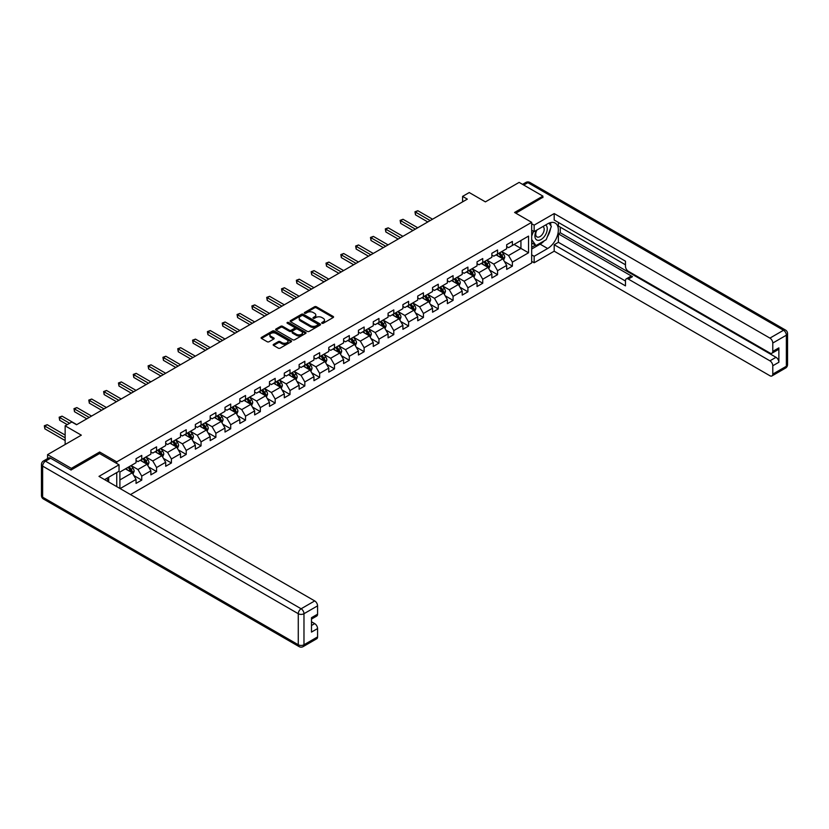 <?xml version="1.0" encoding="UTF-8"?>
<svg xmlns="http://www.w3.org/2000/svg" width="829" height="829" viewBox="0 0 829 829"><rect width="100%" height="100%" fill="white"/><g stroke="black" fill="none" stroke-linecap="round" stroke-linejoin="round"><path stroke-width="1.24" d="M321.963 323.258A0.922 0.528 0 0 0 323.269 323.258L333.185 317.528A1.316 0.756 0 0 0 333.569 316.989A1.316 0.756 0 0 0 333.185 316.45L316.388 306.761A1.316 0.756 0 0 0 314.523 306.761L304.616 312.481A0.922 0.528 0 0 0 305.922 313.238L307.196 312.492A4.218 2.435 0 0 1 313.175 312.492L314.574 313.3A4.218 2.435 0 0 1 315.808 315.03A4.218 2.435 0 0 1 314.574 316.751L313.289 317.486A0.922 0.528 0 0 0 314.595 318.243L315.88 317.507A4.218 2.435 0 0 1 321.849 317.507L323.248 318.315A4.218 2.435 0 0 1 324.481 320.035A4.218 2.435 0 0 1 323.248 321.756L321.963 322.502A0.922 0.528 0 0 0 321.963 323.258L321.963 322.502M273.57 344.356A1.316 0.756 0 0 0 273.187 344.895A1.316 0.756 0 0 0 273.57 345.424L278.285 348.149A1.316 0.756 0 0 0 280.15 348.149L291.155 341.797A1.316 0.756 0 0 0 291.539 341.258A1.316 0.756 0 0 0 291.155 340.719L274.368 331.02A1.316 0.756 0 0 0 272.503 331.02L261.498 337.382A1.316 0.756 0 0 0 261.104 337.911A1.316 0.756 0 0 0 261.498 338.45L267.187 341.735A1.316 0.756 0 0 0 269.052 341.735L273.757 339.02A1.316 0.756 0 0 0 274.15 338.481A1.316 0.756 0 0 0 273.757 337.942L270.938 336.315A3.534 2.041 0 0 1 269.902 334.875A3.534 2.041 0 0 1 272.078 332.989A3.534 2.041 0 0 1 275.933 333.434L286.979 339.817A3.534 2.041 0 0 1 288.015 341.258A3.534 2.041 0 0 1 285.839 343.133A3.534 2.041 0 0 1 281.995 342.698L280.15 341.631A1.316 0.756 0 0 0 278.285 341.631L273.57 344.356L273.57 345.424L278.285 342.729L278.285 341.631M542.891 197.592L542.891 196.11L519.13 182.39L485.4 201.872L469.235 192.546L462.592 196.38L467.338 199.126L76.558 424.738L71.802 422.002L65.149 425.837L65.149 444.499M99.656 453.598L99.656 452.012L71.335 468.364L47.574 454.644L81.315 435.163L65.149 425.837M99.656 452.012L116.754 461.888L531.679 222.338L531.679 262.938L130.495 494.561M542.891 196.11L514.571 212.462L531.679 222.338M307.29 331.403A1.316 0.756 0 0 0 309.165 331.403L320.17 325.041A1.316 0.756 0 0 0 320.554 324.502A1.316 0.756 0 0 0 320.17 323.963L303.373 314.274A1.316 0.756 0 0 0 301.507 314.274L290.502 320.626A1.316 0.756 0 0 0 290.119 321.165A1.316 0.756 0 0 0 290.502 321.704L307.29 331.403M287.653 323.455A0.922 0.528 0 0 1 288.596 323.579L305.642 333.424L294.658 339.776A1.316 0.756 0 0 1 292.792 339.776L275.995 330.077L280.71 327.382L280.71 326.284L275.995 328.999A1.316 0.756 0 0 0 275.611 329.538A1.316 0.756 0 0 0 275.995 330.077L275.995 328.999M280.71 327.382A1.316 0.756 0 0 1 282.575 327.382L282.575 326.284A1.316 0.756 0 0 0 280.71 326.284M282.575 326.284L289.383 330.211A1.316 0.756 0 0 0 291.248 330.211L294.378 328.408A1.316 0.756 0 0 0 294.761 327.869A1.316 0.756 0 0 0 294.378 327.331L287.29 323.237A0.922 0.528 0 0 1 288.596 322.481L305.663 332.346A1.316 0.756 0 0 1 306.046 332.885A1.316 0.756 0 0 1 305.663 333.424L305.663 332.346M47.574 458.603L47.574 454.644M71.335 468.364L71.335 469.846M116.754 486.633L116.754 472.592M116.754 463.484L116.754 461.888M133.821 475.525L141.749 480.105L141.749 476.095L150.878 470.831L150.878 474.841L156.577 471.546L156.577 467.535L165.696 462.271L165.696 466.281L171.406 462.986L171.406 458.976L180.525 453.712L180.525 457.722L186.224 454.427L186.224 450.416L195.354 445.152L195.354 449.163L201.053 445.867L201.053 441.857L210.172 436.593L210.172 440.603L215.882 437.308L215.882 433.298L225.001 428.033L225.001 432.044L230.7 428.748L230.7 424.738L239.83 419.474L239.83 423.484L245.529 420.189L245.529 416.179L254.648 410.915L254.648 414.925L260.358 411.63L260.358 407.619L269.477 402.355L269.477 406.365L275.176 403.07L275.176 399.06L284.306 393.796L284.306 397.806L290.005 394.511L290.005 390.5L299.124 385.236L299.124 389.247L304.834 385.951L304.834 381.941L313.953 376.677L313.953 380.687L319.652 377.392L319.652 373.392L328.781 368.117L328.781 372.128L334.481 368.832L334.481 364.833L343.6 359.558L343.6 363.568L349.31 360.273L349.31 356.273L358.429 350.999L358.429 355.009L364.128 351.714L364.128 347.714L373.257 342.439L373.257 346.449L378.957 343.154L378.957 339.154L388.076 333.88L388.076 337.89L393.785 334.595L393.785 330.595L402.904 325.32L402.904 329.331L408.604 326.035L408.604 322.035L417.733 316.761L417.733 320.771L423.432 317.476L423.432 313.476L432.551 308.201L432.551 312.212L438.261 308.916L438.261 304.917L447.38 299.642L447.38 303.652L453.08 300.357L453.08 296.357L462.209 291.083L462.209 295.093L467.908 291.798L467.908 287.798L477.038 282.523L477.038 286.533L482.737 283.238L482.737 279.238L491.856 273.964L491.856 277.974L497.555 274.679L497.555 270.679L506.685 265.404L506.685 269.415L512.384 266.119L512.384 262.119L528.539 252.783L528.539 236.11L520.933 240.493L520.933 248.399L528.539 252.783M141.749 480.105L136.049 483.4L136.049 479.39L120.132 488.582M119.894 488.447L119.894 472.043L136.049 462.706L136.049 458.706L141.749 455.411L141.749 459.421L150.878 454.147L150.878 450.147L156.577 446.852L156.577 450.862L165.696 445.587L165.696 441.588L171.406 438.292L171.406 442.303L180.525 437.028L180.525 433.028L186.224 429.733L186.224 433.743L195.354 428.469L195.354 424.469L201.053 421.173L201.053 425.184L210.172 419.909L210.172 415.909L215.882 412.614L215.882 416.624L225.001 411.35L225.001 407.35L230.7 404.055L230.7 408.065L239.83 402.801L239.83 398.79L245.529 395.495L245.529 399.505L254.648 394.241L254.648 390.231L260.358 386.936L260.358 390.946L269.477 385.682L269.477 381.672L275.176 378.376L275.176 382.387L284.306 377.122L284.306 373.112L290.005 369.817L290.005 373.827L299.124 368.563L299.124 364.553L304.834 361.257L304.834 365.268L313.953 360.004L313.953 355.993L319.652 352.698L319.652 356.708L328.781 351.444L328.781 347.434L334.481 344.139L334.481 348.149L343.6 342.885L343.6 338.874L349.31 335.579L349.31 339.589L358.429 334.325L358.429 330.315L364.128 327.02L364.128 331.03L373.257 325.766L373.257 321.756L378.957 318.46L378.957 322.471L388.076 317.206L388.076 313.196L393.785 309.901L393.785 313.911L402.904 308.647L402.904 304.637L408.604 301.341L408.604 305.352L417.733 300.088L417.733 296.077L423.432 292.782L423.432 296.792L432.551 291.528L432.551 287.518L438.261 284.223L438.261 288.233L447.38 282.969L447.38 278.958L453.08 275.663L453.08 279.674L462.209 274.409L462.209 270.399L467.908 267.104L467.908 271.114L477.038 265.85L477.038 261.84L482.737 258.544L482.737 262.555L491.856 257.291L491.856 253.28L497.555 249.985L497.555 253.995L506.685 248.731L506.685 244.721L512.384 241.426L512.384 245.436L528.539 236.11M140.236 460.292L147.075 464.25L137.946 469.515L131.106 465.566M136.049 460.52L137.946 461.618L141.749 459.421M137.946 469.515L141.749 476.095M147.075 464.25L150.878 470.831M155.054 451.732L161.904 455.691L152.774 460.955L145.935 457.007M150.878 451.96L152.774 453.059L156.577 450.862M152.774 460.955L156.577 467.535M161.904 455.691L165.696 462.271M169.883 443.173L176.722 447.132L167.603 452.396L160.753 448.448M165.696 443.401L167.603 444.499L171.406 442.303M167.603 452.396L171.406 458.976M176.722 447.132L180.525 453.712M184.712 434.624L191.551 438.572L182.421 443.836L175.582 439.888M180.525 434.842L182.421 435.94L186.224 433.743M182.421 443.836L186.224 450.416M191.551 438.572L195.354 445.152M199.53 426.065L206.38 430.013L197.25 435.277L190.411 431.329M195.354 426.282L197.25 427.381L201.053 425.184M197.25 435.277L201.053 441.857M206.38 430.013L210.172 436.593M214.359 417.505L221.198 421.453L212.079 426.717L205.229 422.769M210.172 417.723L212.079 418.821L215.882 416.624M212.079 426.717L215.882 433.298M221.198 421.453L225.001 428.033M229.187 408.946L236.027 412.894L226.897 418.158L220.058 414.21M225.001 409.163L226.897 410.262L230.7 408.065M226.897 418.158L230.7 424.738M236.027 412.894L239.83 419.474M244.006 400.386L250.855 404.334L241.726 409.599L234.887 405.65M239.83 400.604L241.726 401.702L245.529 399.505M241.726 409.599L245.529 416.179M250.855 404.334L254.648 410.915M258.835 391.827L265.674 395.775L256.555 401.039L249.716 397.091M254.648 392.044L256.555 393.143L260.358 390.946M256.555 401.039L260.358 407.619M265.674 395.775L269.477 402.355M273.663 383.267L280.503 387.216L271.384 392.48L264.534 388.532M269.477 383.485L271.384 384.583L275.176 382.387M271.384 392.48L275.176 399.06M280.503 387.216L284.306 393.796M288.482 374.708L295.331 378.656L286.202 383.92L279.363 379.972M284.306 374.926L286.202 376.024L290.005 373.827M286.202 383.92L290.005 390.5M295.331 378.656L299.124 385.236M303.31 366.149L310.15 370.097L301.031 375.361L294.191 371.413M299.124 366.366L301.031 367.465L304.834 365.268M301.031 375.361L304.834 381.941M310.15 370.097L313.953 376.677M318.139 357.589L324.978 361.537L315.859 366.801L309.01 362.853M313.953 357.807L315.859 358.905L319.652 356.708M315.859 366.801L319.652 373.392M324.978 361.537L328.781 368.117M332.957 349.03L339.807 352.978L330.678 358.242L323.838 354.294M328.781 349.247L330.678 350.346L334.481 348.149M330.678 358.242L334.481 364.833M339.807 352.978L343.6 359.558M347.786 340.47L354.625 344.418L345.506 349.683L338.667 345.734M343.6 340.688L345.506 341.786L349.31 339.589M345.506 349.683L349.31 356.273M354.625 344.418L358.429 350.999M362.615 331.911L369.454 335.859L360.335 341.123L353.486 337.175M358.429 332.128L360.335 333.227L364.128 331.03M360.335 341.123L364.128 347.714M369.454 335.859L373.257 342.439M377.433 323.351L384.283 327.3L375.154 332.564L368.314 328.616M373.257 323.569L375.154 324.667L378.957 322.471M375.154 332.564L378.957 339.154M384.283 327.3L388.076 333.88M392.262 314.792L399.101 318.74L389.982 324.004L383.143 320.056M388.076 315.01L389.982 316.108L393.785 313.911M389.982 324.004L393.785 330.595M399.101 318.74L402.904 325.32M407.091 306.233L413.93 310.181L404.811 315.445L397.961 311.497M402.904 306.45L404.811 307.549L408.604 305.352M404.811 315.445L408.604 322.035M413.93 310.181L417.733 316.761M421.909 297.673L428.759 301.621L419.629 306.885L412.79 302.937M417.733 297.891L419.629 298.989L423.432 296.792M419.629 306.885L423.432 313.476M428.759 301.621L432.551 308.201M436.738 289.114L443.577 293.062L434.458 298.326L427.619 294.378M432.551 289.331L434.458 290.43L438.261 288.233M434.458 298.326L438.261 304.917M443.577 293.062L447.38 299.642M451.567 280.554L458.406 284.502L449.287 289.767L442.437 285.818M447.38 280.772L449.287 281.87L453.08 279.674M449.287 289.767L453.08 296.357M458.406 284.502L462.209 291.083M466.385 271.995L473.235 275.943L464.105 281.207L457.266 277.259M462.209 272.213L464.105 273.311L467.908 271.114M464.105 281.207L467.908 287.798M473.235 275.943L477.038 282.523M481.214 263.435L488.053 267.384L478.934 272.648L472.095 268.7M477.038 263.653L478.934 264.752L482.737 262.555M478.934 272.648L482.737 279.238M488.053 267.384L491.856 273.964M496.043 254.876L502.882 258.824L493.763 264.088L486.913 260.14M491.856 255.094L493.763 256.192L497.555 253.995M493.763 264.088L497.555 270.679M502.882 258.824L506.685 265.404M514.094 244.451L520.933 248.399L508.581 255.529L501.742 251.581M506.685 246.534L508.581 247.633L512.384 245.436M508.581 255.529L512.384 262.119M462.592 196.38L462.592 201.872M119.894 479.939L132.246 472.81L125.407 468.851M132.246 472.81L136.049 479.39M504.446 261.539L512.384 266.119M489.628 270.099L497.555 274.679M474.799 278.658L482.737 283.238M459.971 287.217L467.908 291.798M445.152 295.777L453.08 300.357M430.324 304.336L438.261 308.916M415.495 312.896L423.432 317.476M400.676 321.455L408.604 326.035M385.848 330.015L393.785 334.595M371.019 338.574L378.957 343.154M356.201 347.133L364.128 351.714M341.372 355.693L349.31 360.273M326.543 364.252L334.481 368.832M311.725 372.812L319.652 377.392M296.896 381.371L304.834 385.951M282.067 389.931L290.005 394.511M267.249 398.49L275.176 403.07M252.42 407.049L260.358 411.63M237.591 415.609L245.529 420.189M222.773 424.168L230.7 428.748M207.944 432.728L215.882 437.308M193.116 441.287L201.053 445.867M178.297 449.846L186.224 454.427M163.468 458.406L171.406 462.986M148.64 466.965L156.577 471.546M322.336 323.383L323.248 322.854A4.218 2.435 0 0 0 324.481 321.134L324.481 320.035M315.808 315.03L315.808 316.129A4.218 2.435 0 0 1 314.574 317.849L313.652 318.377M333.165 317.538L316.388 307.86A1.316 0.756 0 0 0 314.523 307.86L304.979 313.362M320.149 325.051L303.373 315.372A1.316 0.756 0 0 0 301.507 315.372L290.523 321.714L290.502 320.626M317.839 324.885A0.922 0.528 0 0 0 317.839 324.129L303.093 315.621A0.922 0.528 0 0 0 301.787 315.621L300.44 316.398A4.218 2.435 0 0 0 299.207 318.129A4.218 2.435 0 0 0 300.44 319.849L310.512 325.662A4.218 2.435 0 0 0 316.481 325.662L317.839 324.885L317.839 325.984A0.922 0.528 0 0 0 318.108 325.6L318.108 324.502M299.207 318.129L299.207 319.217A4.218 2.435 0 0 0 300.44 320.947L300.44 319.849M317.839 325.984L316.481 326.761A4.218 2.435 0 0 1 310.512 326.761L300.44 320.947M282.575 327.382L289.383 331.31A1.316 0.756 0 0 0 291.248 331.31L294.378 329.507A1.316 0.756 0 0 0 294.761 328.968L294.761 327.869M296.45 334.294A3.534 2.041 0 0 0 300.295 334.74A3.534 2.041 0 0 0 302.471 332.854A3.534 2.041 0 0 0 301.445 331.413L297.549 329.165A1.316 0.756 0 0 0 295.684 329.165L292.554 330.968A1.316 0.756 0 0 0 292.171 331.507A1.316 0.756 0 0 0 292.554 332.046L296.45 334.294L296.45 335.393A3.534 2.041 0 0 0 300.295 335.828A3.534 2.041 0 0 0 302.471 333.952L302.471 332.854M292.171 331.507L292.171 332.605A1.316 0.756 0 0 0 292.554 333.144L292.554 332.046M296.45 335.393L292.554 333.144M288.015 341.258L288.015 342.356A3.534 2.041 0 0 1 285.839 344.232A3.534 2.041 0 0 1 281.995 343.797L280.15 342.729A1.316 0.756 0 0 0 278.285 342.729M269.902 334.875L269.902 335.973A3.534 2.041 0 0 0 270.938 337.413L270.938 336.315M273.746 339.03L270.938 337.413M291.155 340.719L291.155 341.797L274.368 332.118A1.316 0.756 0 0 0 272.503 332.118L261.508 338.46L261.498 337.382M503.628 260.119L504.768 257.28A3.565 2.052 -120 0 0 503.628 254.244L501.669 251.622M498.25 256.151L496.913 254.368M432.551 219.208L417.857 210.721L415.474 212.089L415.474 214.835L427.805 221.954M498.716 253.322L500.685 255.943A3.565 2.052 60 0 1 501.7 258.088L502.84 257.425A3.565 2.052 -120 0 0 501.825 255.291L499.856 252.669M498.965 253.187L501.141 256.088A1.813 1.047 60 0 1 501.472 256.638L502.84 257.425M415.474 214.835L414.956 211.789L430.178 220.576M414.956 211.789L417.857 210.721M536.498 230.255A8.736 5.047 120 0 0 538 240.337A8.736 5.047 120 0 0 545.886 234.089A8.736 5.047 120 0 0 545.679 224.949M536.985 229.965A5.979 3.451 120 0 0 536.974 236.907A5.979 3.451 120 0 0 537.845 237.177A5.979 3.451 120 0 0 543.316 232.762A5.979 3.451 120 0 0 542.954 226.545A5.979 3.451 120 0 0 542.933 226.535M549.005 223.125L551.347 226.452L546.218 239.674L535.959 245.602L531.679 242.731M535.959 245.602L531.679 239.508M531.679 236.11L533.555 231.27M106.858 478.302L109.055 482.188M531.679 230.182L534.145 231.612L534.145 225.136L554.197 213.561L769.923 338.108L783.519 330.263L527.876 182.67L523.741 185.054M534.145 231.612L547.648 223.82A15.119 8.725 120 0 1 555.202 223.074A15.119 8.725 120 0 1 557.523 235.187A15.119 8.725 120 0 1 547.648 248.513L534.145 256.296L534.145 262.772L554.197 251.197L554.197 244.721L625.481 285.87L625.481 280.72A4.031 2.332 -120 0 1 626.309 278.865A4.031 2.332 -120 0 1 628.33 279.072L769.923 360.822L776.006 357.309A4.031 2.332 60 0 1 778.866 362.252L778.866 347.869A4.031 2.332 60 0 1 778.027 349.724L771.944 353.227A4.031 2.332 -120 0 0 772.783 351.382L772.783 343.04A4.031 2.332 -120 0 0 769.923 338.108M560.28 227.167L560.28 232.762L558.383 233.861L558.383 242.306L554.197 244.721M558.383 222.441L558.383 226.068L625.481 264.803M771.944 353.227A4.031 2.332 -120 0 1 769.923 353.03L628.33 271.28A4.031 2.332 -120 0 1 625.481 266.337L625.481 261.187L554.197 220.027L554.197 213.561M531.679 223.706L534.145 225.136M531.679 261.353L534.145 262.772M531.679 254.876L534.145 256.296M554.197 251.197L769.923 375.744A4.031 2.332 -120 0 0 771.944 375.941A4.031 2.332 -120 0 0 772.783 374.097L772.783 365.765A4.031 2.332 -120 0 0 769.923 360.822M542.891 197.261L515.856 213.198M558.383 233.861L632.506 276.658L628.33 279.072M560.28 232.762L776.006 357.309M558.383 242.306L625.481 281.041M626.309 278.865L630.496 276.451A4.031 2.332 60 0 1 632.506 276.658M531.679 249.052L540.135 244.172A15.119 8.725 120 0 0 544.321 240.762M547.327 236.814A15.119 8.725 120 0 0 550.58 228.421M550.829 225.716A15.119 8.725 120 0 0 550.456 222.628M531.679 247.301L535.285 245.218M531.679 244.006L532.436 243.571M50.61 458.209L45.481 461.173A4.031 2.332 -120 0 0 43.471 460.976L48.6 458.012A4.031 2.332 60 0 1 50.61 458.209L71.045 470.012L99.553 453.546L119.034 464.8L119.034 471.266L105.542 479.058A15.119 8.725 120 0 0 104.63 479.628M119.034 464.8L98.983 476.374L314.709 600.921A4.031 2.332 60 0 1 317.569 605.864L317.569 614.196A4.031 2.332 60 0 1 316.73 616.051L311.486 619.076M108.682 480.893L108.682 477.255M311.486 625.501L314.709 623.636A4.031 2.332 60 0 1 317.569 628.579L317.569 636.921A4.031 2.332 60 0 1 316.73 638.765L303.145 646.61A4.031 2.332 -120 0 0 303.974 644.765L317.569 636.921M317.569 614.196L311.486 617.709L311.486 632.092L317.569 628.579M314.709 623.636L311.486 621.771M488.809 268.679L489.939 265.84A3.565 2.052 -120 0 0 488.799 262.803L486.841 260.182M483.421 264.71L482.084 262.928M417.733 227.768L403.029 219.281L400.656 220.649L400.656 223.395L412.977 230.514M483.898 261.881L485.856 264.503A3.565 2.052 60 0 1 486.872 266.648L488.012 265.985A3.565 2.052 -120 0 0 486.996 263.85L485.038 261.228M484.146 261.746L486.322 264.648A1.813 1.047 60 0 1 486.644 265.197L488.012 265.985M400.656 223.395L400.127 220.348L415.36 229.136M400.127 220.348L403.029 219.281M473.981 277.238L475.11 274.399A3.565 2.052 -120 0 0 473.981 271.363L472.012 268.741M468.592 273.269L467.266 271.487M402.904 236.327L388.2 227.84L385.827 229.208L385.827 231.954L398.158 239.073M469.069 270.441L471.027 273.062A3.565 2.052 60 0 1 472.053 275.207L473.193 274.544A3.565 2.052 -120 0 0 472.167 272.409L470.209 269.788M469.318 270.306L471.494 273.207A1.813 1.047 60 0 1 471.825 273.757L473.193 274.544M385.827 231.954L385.309 228.908L400.531 237.695M385.309 228.908L388.2 227.84M459.152 285.798L460.292 282.958A3.565 2.052 -120 0 0 459.152 279.922L457.193 277.3M453.774 281.829L452.437 280.047M388.076 244.887L373.382 236.4L370.998 237.768L370.998 240.514L383.33 247.633M454.24 279L456.209 281.622A3.565 2.052 60 0 1 457.225 283.767L458.364 283.103A3.565 2.052 -120 0 0 457.349 280.958L455.38 278.347M454.489 278.865L456.665 281.767A1.813 1.047 60 0 1 456.997 282.316L458.364 283.103M370.998 240.514L370.48 237.467L385.703 246.254M370.48 237.467L373.382 236.4M444.334 294.357L445.463 291.518A3.565 2.052 -120 0 0 444.323 288.482L442.365 285.86M438.945 290.388L437.608 288.606M373.257 253.446L358.553 244.959L356.18 246.327L356.18 249.073L368.501 256.192M439.422 287.559L441.38 290.181A3.565 2.052 60 0 1 442.396 292.326L443.536 291.663A3.565 2.052 -120 0 0 442.52 289.518L440.562 286.907M439.671 287.425L441.847 290.326A1.813 1.047 60 0 1 442.168 290.875L443.536 291.663M356.18 249.073L355.651 246.026L370.874 254.814M355.651 246.026L358.553 244.959M429.505 302.917L430.634 300.077A3.565 2.052 -120 0 0 429.505 297.041L427.536 294.419M424.116 298.948L422.79 297.165M358.429 262.005L343.724 253.519L341.351 254.886L341.351 257.632L353.682 264.752M424.593 296.119L426.552 298.741A3.565 2.052 60 0 1 427.577 300.886L428.717 300.222A3.565 2.052 -120 0 0 427.691 298.077L425.733 295.466M424.842 295.984L427.018 298.886A1.813 1.047 60 0 1 427.349 299.435L428.717 300.222M341.351 257.632L340.833 254.586L356.055 263.373M340.833 254.586L343.724 253.519M414.676 311.476L415.816 308.637A3.565 2.052 -120 0 0 414.676 305.6L412.718 302.979M409.298 307.507L407.961 305.725M343.6 270.565L328.906 262.078L326.522 263.446L326.522 266.192L338.854 273.311M409.764 304.678L411.733 307.3A3.565 2.052 60 0 1 412.749 309.445L413.889 308.782A3.565 2.052 -120 0 0 412.873 306.637L410.904 304.025M410.013 304.544L412.189 307.445A1.813 1.047 60 0 1 412.521 307.994L413.889 308.782M326.522 266.192L326.004 263.145L341.227 271.933M326.004 263.145L328.906 262.078M399.858 320.035L400.987 317.196A3.565 2.052 -120 0 0 399.847 314.16L397.889 311.538M394.469 316.067L393.133 314.284M328.781 279.124L314.077 270.637L311.704 272.005L311.704 274.751L324.025 281.87M394.946 313.238L396.904 315.859A3.565 2.052 60 0 1 397.92 318.004L399.06 317.341A3.565 2.052 -120 0 0 398.044 315.196L396.086 312.585M395.195 313.093L397.371 316.004A1.813 1.047 60 0 1 397.692 316.554L399.06 317.341M311.704 274.751L311.176 271.705L326.398 280.492M311.176 271.705L314.077 270.637M385.029 328.595L386.159 325.756A3.565 2.052 -120 0 0 385.019 322.719L383.06 320.098M379.641 324.626L378.314 322.844M313.953 287.684L299.248 279.197L296.875 280.565L296.875 283.311L309.207 290.43M380.117 321.797L382.076 324.419A3.565 2.052 60 0 1 383.102 326.564L384.241 325.901A3.565 2.052 -120 0 0 383.216 323.756L381.257 321.144M380.366 321.652L382.542 324.564A1.813 1.047 60 0 1 382.874 325.113L384.241 325.901M296.875 283.311L296.357 280.264L311.58 289.052M296.357 280.264L299.248 279.197M370.2 337.154L371.33 334.315A3.565 2.052 -120 0 0 370.2 331.279L368.242 328.657M364.822 333.185L363.485 331.403M299.124 296.243L284.43 287.756L282.047 289.124L282.047 291.87L294.378 298.989M365.288 330.356L367.257 332.978A3.565 2.052 60 0 1 368.273 335.123L369.413 334.46A3.565 2.052 -120 0 0 368.397 332.315L366.428 329.704M365.537 330.211L367.713 333.123A1.813 1.047 60 0 1 368.045 333.672L369.413 334.46M282.047 291.87L281.528 288.824L296.751 297.611M281.528 288.824L284.43 287.756M355.382 345.714L356.511 342.864A3.565 2.052 -120 0 0 355.372 339.838L353.413 337.216M349.993 341.745L348.657 339.963M284.306 304.803L269.601 296.316L267.228 297.684L267.228 300.43L279.549 307.549M350.47 338.916L352.429 341.538A3.565 2.052 60 0 1 353.444 343.683L354.584 343.019A3.565 2.052 -120 0 0 353.568 340.874L351.61 338.263M350.719 338.771L352.895 341.683A1.813 1.047 60 0 1 353.216 342.232L354.584 343.019M267.228 300.43L266.7 297.383L281.922 306.17M266.7 297.383L269.601 296.316M340.553 354.273L341.683 351.423A3.565 2.052 -120 0 0 340.543 348.398L338.584 345.776M335.165 350.304L333.838 348.522M269.477 313.362L254.772 304.875L252.399 306.243L252.399 308.989L264.72 316.108M335.641 347.475L337.6 350.097A3.565 2.052 60 0 1 338.626 352.242L339.766 351.579A3.565 2.052 -120 0 0 338.74 349.434L336.781 346.823M335.89 347.33L338.066 350.242A1.813 1.047 60 0 1 338.398 350.791L339.766 351.579M252.399 308.989L251.881 305.942L267.104 314.73M251.881 305.942L254.772 304.875M325.724 362.833L326.854 359.983A3.565 2.052 -120 0 0 325.724 356.957L323.766 354.335M320.346 358.864L319.01 357.081M254.648 321.921L239.954 313.435L237.571 314.802L237.571 317.548L249.902 324.667M320.813 356.035L322.782 358.656A3.565 2.052 60 0 1 323.797 360.802L324.937 360.138A3.565 2.052 -120 0 0 323.921 357.993L321.953 355.382M321.061 355.89L323.237 358.802A1.813 1.047 60 0 1 323.569 359.351L324.937 360.138M237.571 317.548L237.053 314.502L252.275 323.289M237.053 314.502L239.954 313.435M310.906 371.392L312.036 368.542A3.565 2.052 -120 0 0 310.896 365.516L308.937 362.895M305.518 367.423L304.181 365.641M239.83 330.481L225.125 321.994L222.752 323.362L222.752 326.108L235.073 333.227M305.994 364.594L307.953 367.216A3.565 2.052 60 0 1 308.968 369.361L310.108 368.698A3.565 2.052 -120 0 0 309.093 366.553L307.134 363.941M306.233 364.449L308.409 367.361A1.813 1.047 60 0 1 308.74 367.91L310.108 368.698M222.752 326.108L222.224 323.061L237.446 331.849M222.224 323.061L225.125 321.994M296.077 379.951L297.207 377.102A3.565 2.052 -120 0 0 296.067 374.076L294.108 371.454M290.689 375.983L289.362 374.2M225.001 339.04L210.297 330.553L207.924 331.921L207.924 334.667L220.245 341.786M291.166 373.154L293.124 375.775A3.565 2.052 60 0 1 294.15 377.92L295.29 377.257A3.565 2.052 -120 0 0 294.264 375.112L292.305 372.501M291.414 373.009L293.59 375.92A1.813 1.047 60 0 1 293.922 376.47L295.29 377.257M207.924 334.667L207.405 331.621L222.628 340.408M207.405 331.621L210.297 330.553M281.249 388.511L282.378 385.661A3.565 2.052 -120 0 0 281.249 382.635L279.29 380.014M275.87 384.532L274.534 382.76M210.172 347.6L195.478 339.113L193.095 340.481L193.095 343.227L205.426 350.346M276.337 381.713L278.295 384.335A3.565 2.052 60 0 1 279.321 386.48L280.461 385.817A3.565 2.052 -120 0 0 279.446 383.672L277.477 381.06M276.585 381.568L278.762 384.48A1.813 1.047 60 0 1 279.093 385.029L280.461 385.817M193.095 343.227L192.577 340.18L207.799 348.968M192.577 340.18L195.478 339.113M266.43 397.07L267.56 394.221A3.565 2.052 -120 0 0 266.42 391.195L264.461 388.573M261.042 393.091L259.705 391.319M195.354 356.159L180.649 347.672L178.276 349.04L178.276 351.786L190.597 358.905M261.518 390.272L263.477 392.894A3.565 2.052 60 0 1 264.492 395.039L265.632 394.376A3.565 2.052 -120 0 0 264.617 392.231L262.658 389.62M261.757 390.127L263.933 393.039A1.813 1.047 60 0 1 264.264 393.588L265.632 394.376M178.276 351.786L177.748 348.74L192.97 357.527M177.748 348.74L180.649 347.672M251.601 405.63L252.731 402.78A3.565 2.052 -120 0 0 251.591 399.754L249.633 397.132M246.213 401.65L244.887 399.879M180.525 364.719L165.821 356.232L163.448 357.6L163.448 360.346L175.769 367.465M246.69 398.832L248.648 401.454A3.565 2.052 60 0 1 249.674 403.599L250.814 402.935A3.565 2.052 -120 0 0 249.788 400.79L247.83 398.179M246.938 398.687L249.114 401.599A1.813 1.047 60 0 1 249.446 402.148L250.814 402.935M163.448 360.346L162.93 357.299L178.152 366.086M162.93 357.299L165.821 356.232M236.773 414.189L237.902 411.339A3.565 2.052 -120 0 0 236.773 408.314L234.804 405.692M231.395 410.21L230.058 408.438M165.696 373.278L151.002 364.791L148.619 366.159L148.619 368.905L160.95 376.024M231.861 407.391L233.819 410.013A3.565 2.052 60 0 1 234.845 412.158L235.985 411.495A3.565 2.052 -120 0 0 234.97 409.35L233.001 406.738M232.11 407.246L234.286 410.158A1.813 1.047 60 0 1 234.617 410.707L235.985 411.495M148.619 368.905L148.101 365.858L163.323 374.646M148.101 365.858L151.002 364.791M221.954 422.749L223.084 419.899A3.565 2.052 -120 0 0 221.944 416.873L219.986 414.251M216.566 418.769L215.229 416.997M150.878 381.837L136.174 373.351L133.801 374.718L133.801 377.464L146.122 384.583M217.043 415.951L219.001 418.572A3.565 2.052 60 0 1 220.017 420.717L221.156 420.054A3.565 2.052 -120 0 0 220.141 417.909L218.182 415.298M217.281 415.806L219.457 418.718A1.813 1.047 60 0 1 219.789 419.267L221.156 420.054M133.801 377.464L133.272 374.418L148.495 383.205M133.272 374.418L136.174 373.351M207.126 431.308L208.255 428.458A3.565 2.052 -120 0 0 207.115 425.432L205.157 422.811M201.737 427.329L200.411 425.557M136.049 390.397L121.345 381.91L118.972 383.278L118.972 386.024L131.293 393.143M202.214 424.51L204.172 427.132A3.565 2.052 60 0 1 205.198 429.277L206.338 428.614A3.565 2.052 -120 0 0 205.312 426.469L203.354 423.857M202.463 424.365L204.639 427.277A1.813 1.047 60 0 1 204.97 427.826L206.338 428.614M118.972 386.024L118.454 382.977L133.676 391.765M118.454 382.977L121.345 381.91M192.297 439.867L193.426 437.018A3.565 2.052 -120 0 0 192.297 433.992L190.328 431.37M186.908 435.888L185.582 434.116M121.221 398.956L106.526 390.469L104.143 391.837L104.143 394.583L116.474 401.702M187.385 433.07L189.344 435.691A3.565 2.052 60 0 1 190.369 437.836L191.509 437.173A3.565 2.052 -120 0 0 190.494 435.028L188.525 432.417M187.634 432.925L189.81 435.836A1.813 1.047 60 0 1 190.142 436.386L191.509 437.173M104.143 394.583L103.625 391.537L118.848 400.324M103.625 391.537L106.526 390.469M177.479 448.427L178.608 445.577A3.565 2.052 -120 0 0 177.468 442.551L175.51 439.93M172.09 444.448L170.753 442.676M106.402 407.516L91.698 399.029L89.325 400.397L89.325 403.143L101.646 410.262M172.556 441.629L174.525 444.251A3.565 2.052 60 0 1 175.541 446.396L176.681 445.733A3.565 2.052 -120 0 0 175.665 443.588L173.707 440.976M172.805 441.484L174.981 444.396A1.813 1.047 60 0 1 175.313 444.945L176.681 445.733M89.325 403.143L88.796 400.096L104.019 408.884M88.796 400.096L91.698 399.029M162.65 456.986L163.779 454.137A3.565 2.052 -120 0 0 162.639 451.111L160.681 448.489M157.261 453.007L155.935 451.235M91.573 416.075L76.869 407.588L74.496 408.956L74.496 411.702L86.817 418.821M157.738 450.188L159.696 452.81A3.565 2.052 60 0 1 160.712 454.955L161.862 454.292A3.565 2.052 -120 0 0 160.836 452.147L158.878 449.536M157.987 450.043L160.163 452.955A1.813 1.047 60 0 1 160.494 453.504L161.862 454.292M74.496 411.702L73.978 408.656L89.2 417.443M73.978 408.656L76.869 407.588M147.821 465.546L148.951 462.696A3.565 2.052 -120 0 0 147.821 459.67L145.852 457.048M142.433 461.566L141.106 459.794M76.745 424.635L62.051 416.148L59.667 417.515L59.667 420.262L67.242 424.635M142.909 458.748L144.868 461.37A3.565 2.052 60 0 1 145.894 463.515L147.034 462.851A3.565 2.052 -120 0 0 146.008 460.706L144.049 458.095M143.158 458.603L145.334 461.515A1.813 1.047 60 0 1 145.666 462.064L147.034 462.851M59.667 420.262L59.149 417.215L69.615 423.256M59.149 417.215L62.051 416.148M133.003 474.105L134.132 471.255A3.565 2.052 -120 0 0 132.992 468.23L131.034 465.608M127.614 470.126L126.277 468.354M65.149 435.059L47.222 424.707L44.849 426.075L44.849 428.821L65.149 440.541M128.08 467.307L130.049 469.929A3.565 2.052 60 0 1 131.065 472.074L132.205 471.411A3.565 2.052 -120 0 0 131.189 469.266L129.231 466.654M128.329 467.162L130.505 470.074A1.813 1.047 60 0 1 130.837 470.623L132.205 471.411M44.849 428.821L44.32 425.774L65.149 437.805M44.32 425.774L47.222 424.707M323.248 322.854L323.248 321.756M313.289 318.243L313.289 317.486M314.574 317.849L314.574 316.751M304.616 313.238L304.616 312.481M314.523 307.86L314.523 306.761M316.388 307.86L316.388 306.761M333.185 317.528L333.185 316.45M301.507 315.372L301.507 314.274M303.373 315.372L303.373 314.274M320.17 325.041L320.17 323.963M310.512 326.761L310.512 325.662M316.481 326.761L316.481 325.662M289.383 331.31L289.383 330.211M291.248 331.31L291.248 330.211M294.378 329.507L294.378 328.408M288.596 323.579L288.596 322.481M280.15 342.729L280.15 341.631M281.995 343.797L281.995 342.698M273.757 339.02L273.757 337.942M272.503 332.118L272.503 331.02M274.368 332.118L274.368 331.02M502.529 258.617L504.737 257.342M501.825 255.291L503.628 254.244M499.286 256.752L500.685 255.943M772.783 351.382L778.866 347.869M778.866 362.252L772.783 365.765M772.783 374.097L786.369 366.252L786.369 335.196L772.783 343.04M540.135 244.172L547.648 248.513M786.369 366.252A4.031 2.332 60 0 1 785.529 368.097A4.031 4.031 0 0 0 787.55 364.605A4.031 2.332 180 0 1 786.369 366.252M786.369 335.196A4.031 2.332 0 0 0 787.55 333.548A4.031 4.031 0 0 0 785.529 330.056A4.031 2.332 -60 0 0 783.519 330.263A4.031 2.332 60 0 1 786.369 335.196M522.56 184.37L525.855 182.463A4.031 2.332 60 0 1 527.876 182.67A4.031 2.332 -60 0 1 529.897 182.463L785.529 330.056M43.471 460.976A4.031 4.031 0 0 0 41.45 464.468A4.031 2.332 180 0 0 42.631 466.116A4.031 2.332 -60 0 1 45.481 461.173L301.124 608.766A4.031 2.332 -60 0 0 298.274 613.709L42.631 466.116L42.631 497.172L298.274 644.765L298.274 613.709A4.031 2.332 -0 0 0 303.974 613.709L303.974 644.765A4.031 2.332 180 0 1 298.274 644.765A4.031 2.332 -60 0 0 299.103 646.61A4.031 4.031 0 0 0 303.145 646.61M317.569 605.864L303.974 613.709A4.031 2.332 -120 0 0 301.124 608.766L314.709 600.921M43.471 499.017A4.031 2.332 -60 0 1 42.631 497.172A4.031 2.332 -0 0 1 41.45 495.524A4.031 4.031 0 0 0 43.471 499.017L299.103 646.61M487.701 267.176L489.918 265.902M486.996 263.85L488.799 262.803M484.457 265.311L485.856 264.503M472.882 275.736L475.09 274.461M472.167 272.409L473.981 271.363M469.639 273.871L471.027 273.062M458.054 284.295L460.261 283.021M457.349 280.958L459.152 279.922M454.81 282.43L456.209 281.622M443.225 292.855L445.442 291.58M442.52 289.518L444.323 288.482M439.981 290.989L441.38 290.181M428.406 301.414L430.614 300.139M427.691 298.077L429.505 297.041M425.163 299.549L426.552 298.741M413.578 309.973L415.785 308.699M412.873 306.637L414.676 305.6M410.334 308.108L411.733 307.3M398.749 318.533L400.967 317.258M398.044 315.196L399.847 314.16M395.506 316.668L396.904 315.859M383.931 327.092L386.138 325.818M383.216 323.756L385.019 322.719M380.687 325.227L382.076 324.419M369.102 335.652L371.309 334.377M368.397 332.315L370.2 331.279M365.858 333.786L367.257 332.978M354.273 344.211L356.491 342.937M353.568 340.874L355.372 339.838M351.03 342.346L352.429 341.538M339.455 352.771L341.662 351.496M338.74 349.434L340.543 348.398M336.211 350.905L337.6 350.097M324.626 361.33L326.833 360.055M323.921 357.993L325.724 356.957M321.383 359.465L322.782 358.656M309.797 369.889L312.015 368.615M309.093 366.553L310.896 365.516M306.554 368.024L307.953 367.216M294.979 378.449L297.186 377.174M294.264 375.112L296.067 374.076M291.735 376.584L293.124 375.775M280.15 387.008L282.357 385.734M279.446 383.672L281.249 382.635M276.907 385.143L278.295 384.335M265.321 395.568L267.539 394.293M264.617 392.231L266.42 391.195M262.078 393.702L263.477 392.894M250.503 404.127L252.71 402.853M249.788 400.79L251.591 399.754M247.26 402.262L248.648 401.454M235.674 412.687L237.882 411.412M234.97 409.35L236.773 408.314M232.431 410.821L233.819 410.013M220.846 421.246L223.063 419.971M220.141 417.909L221.944 416.873M217.602 419.381L219.001 418.572M206.027 429.805L208.234 428.531M205.312 426.469L207.115 425.432M202.784 427.93L204.172 427.132M191.198 438.365L193.406 437.09M190.494 435.028L192.297 433.992M187.955 436.489L189.344 435.691M176.37 446.924L178.587 445.65M175.665 443.588L177.468 442.551M173.126 445.049L174.525 444.251M161.551 455.484L163.759 454.209M160.836 452.147L162.639 451.111M158.308 453.608L159.696 452.81M146.723 464.043L148.93 462.769M146.008 460.706L147.821 459.67M143.479 462.167L144.868 461.37M131.894 472.603L134.101 471.328M131.189 469.266L132.992 468.23M128.65 470.727L130.049 469.929M771.944 375.941L785.529 368.097M787.55 364.605L787.55 333.548M529.897 182.463A4.031 4.031 0 0 0 525.855 182.463M41.45 464.468L41.45 495.524"/></g></svg>
